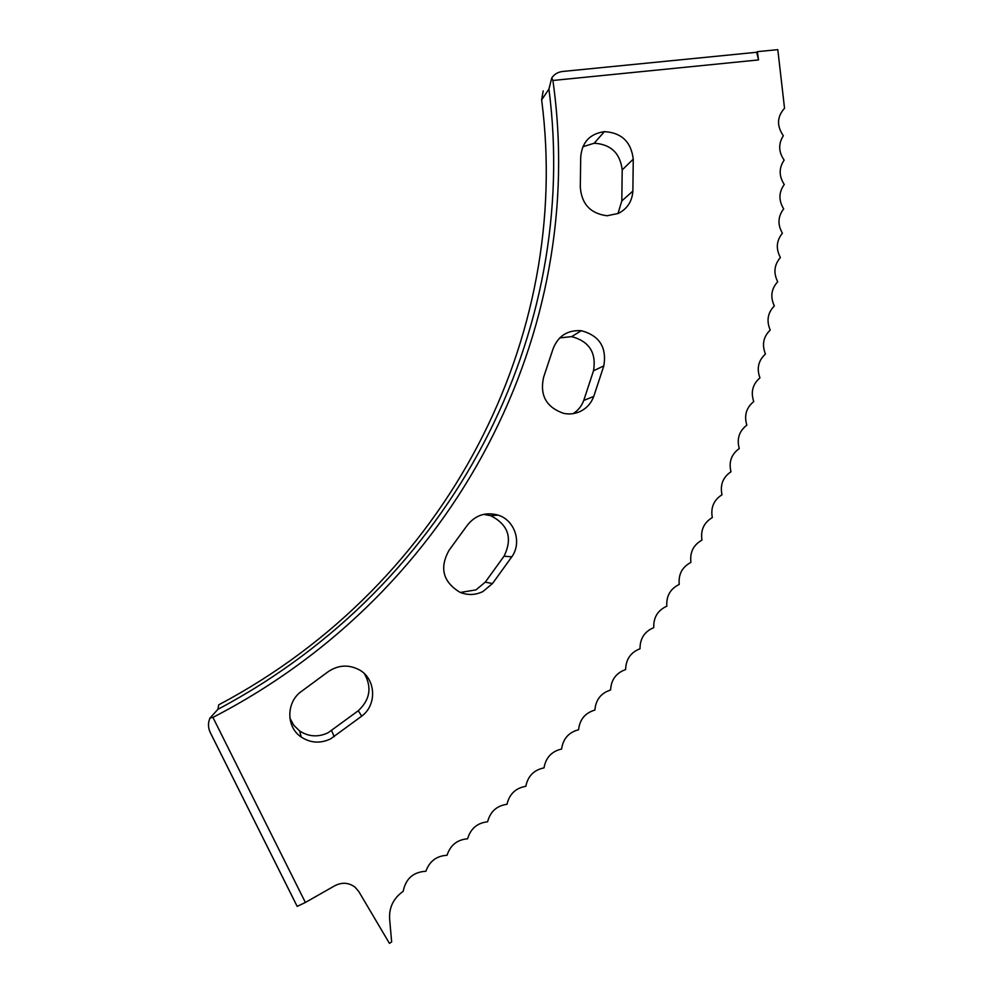 <?xml version="1.0" encoding="UTF-8"?>
<svg xmlns="http://www.w3.org/2000/svg" width="993" height="993" viewBox="0 0 993 993"><rect width="100%" height="100%" fill="white"/><g stroke="black" fill="none" stroke-linecap="round" stroke-linejoin="round"><path stroke-width="1.49" d="M618.329 213.433C627.291 208.815 632.144 201.368 632.876 191.078L633.261 159.141C631.138 141.85 621.531 132.69 604.427 131.635C589.755 133.745 581.848 142.334 580.694 157.403L580.309 187.007C581.513 203.987 590.425 213.569 607.046 215.766L618.329 213.433M617.956 213.594L621.817 200.946L622.201 169.915C620.141 153.133 610.794 144.233 594.162 143.24L582.804 146.765M580.545 411.301C586.851 408.086 591.257 403.133 593.752 396.43L603.818 365.896C606.897 347.327 599.4 335.597 581.315 330.706C567.5 329.875 558.066 335.969 553.014 348.977L543.618 377.241C539.596 395.251 546.262 407.279 563.59 413.349C569.498 414.553 575.146 413.87 580.545 411.301M573.172 413.622C578.149 410.432 581.675 406.038 583.735 400.44L593.516 370.774C596.52 352.738 589.234 341.356 571.658 336.615L559.704 337.918M482.908 591.555L492.478 583.574L511.792 556.837C522.219 542.6 514.821 520.121 498.027 515.094C485.527 511.73 475.225 515.193 467.144 525.471L449.159 550.134C439.266 567.773 442.853 581.824 459.933 592.287C467.691 595.428 475.349 595.179 482.908 591.555M460.33 592.461L475.982 589.879L485.279 582.134L504.047 556.179C512.822 538.218 508.366 524.714 490.679 515.677L483.628 514.362M330.57 738.904L361.7 716.164C377.352 704.695 375.875 678.616 359.081 669.729C348.258 664.193 337.757 665 327.566 672.124L302.058 690.954C286.133 701.393 285.674 726.888 301.251 737.079C310.561 743.074 320.329 743.695 330.57 738.904M289.844 717.914L293.717 725.225L299.65 730.972C308.674 736.806 318.157 737.402 328.087 732.772L358.287 710.727C369.979 699.804 372.052 687.504 364.505 673.825M758.553 59.928L552.89 80.47L551.736 78.013C554.156 74.314 557.731 72.129 562.448 71.484L756.691 52.269L758.553 59.928L757.324 51.673L777.804 49.65L784.532 108.249C776.985 116.69 776.576 125.863 783.328 135.756C778.251 143.799 778.524 151.917 784.135 160.134C778.822 168.028 778.872 176.158 784.259 184.512C778.711 192.257 778.512 200.375 783.676 208.878C777.891 216.462 777.469 224.579 782.397 233.231C776.389 240.641 775.719 248.746 780.411 257.535C774.18 264.783 773.274 272.864 777.718 281.776C771.263 288.851 770.134 296.907 774.329 305.956C767.663 312.845 766.298 320.876 770.233 330.036C763.356 336.739 761.755 344.732 765.442 354.017C758.354 360.533 756.517 368.477 759.943 377.874C752.657 384.192 750.584 392.098 753.749 401.582C746.252 407.713 743.956 415.57 746.848 425.153C739.164 431.074 736.632 438.869 739.264 448.551C731.382 454.26 728.626 461.993 730.972 471.762C722.916 477.248 719.925 484.919 721.998 494.775C713.756 500.038 710.529 507.634 712.316 517.564C703.913 522.603 700.462 530.125 701.964 540.118C693.387 544.934 689.701 552.369 690.929 562.41C682.179 567.003 678.281 574.351 679.212 584.443C670.3 588.799 666.179 596.048 666.812 606.202C657.763 610.298 653.406 617.447 653.754 627.638C644.544 631.498 639.976 638.549 640.013 648.777C630.679 652.376 625.888 659.315 625.627 669.567C616.156 672.919 611.142 679.733 610.583 689.998C600.988 693.102 595.75 699.792 594.894 710.069C585.175 712.9 579.726 719.466 578.571 729.756C568.728 732.325 563.081 738.742 561.604 749.032C551.661 751.329 545.802 757.609 544.015 767.899C533.973 769.91 527.904 776.054 525.806 786.319C515.677 788.057 509.397 794.04 507.001 804.28C496.773 805.745 490.306 811.566 487.588 821.782C477.285 822.949 470.62 828.621 467.591 838.787C457.214 839.668 450.363 845.167 447.011 855.283C436.585 855.879 429.535 861.204 425.873 871.271C413.249 872.015 405.69 878.706 403.195 891.342L402.5 891.813C393.365 898.578 389.07 907.552 389.604 918.724L391.652 941.935L389.43 943.35L358.821 891.59L355.134 887.258C348.766 882.467 341.89 882.02 334.529 885.893L305.385 902.463L212.936 717.393L209.995 718.038C207.909 722.867 207.984 727.658 210.218 732.412L297.168 906.373L305.385 902.463M541.644 99.896C572.365 336.193 448.724 583.052 218.708 704.856L217.939 709.3C453.962 584.145 580.409 331.215 548.93 89.109L541.644 99.896L543.183 90.884M552.89 80.47C588.365 329.328 457.91 591.009 212.936 717.393M756.691 52.269L757.324 51.673M217.939 709.3L209.995 718.038M551.736 78.013L548.93 89.109M621.817 200.946L632.876 191.078M583.735 400.44L593.752 396.43M485.279 582.134L492.478 583.574M331.612 730.625L334.194 736.694M358.287 710.727L361.7 716.164M504.047 556.179L511.792 556.837M593.516 370.774L603.818 365.896M622.201 169.915L633.261 159.141M299.65 730.972L301.251 737.079M490.679 515.677L498.027 515.094M571.658 336.615L581.315 330.706M594.162 143.24L604.427 131.635"/></g></svg>
